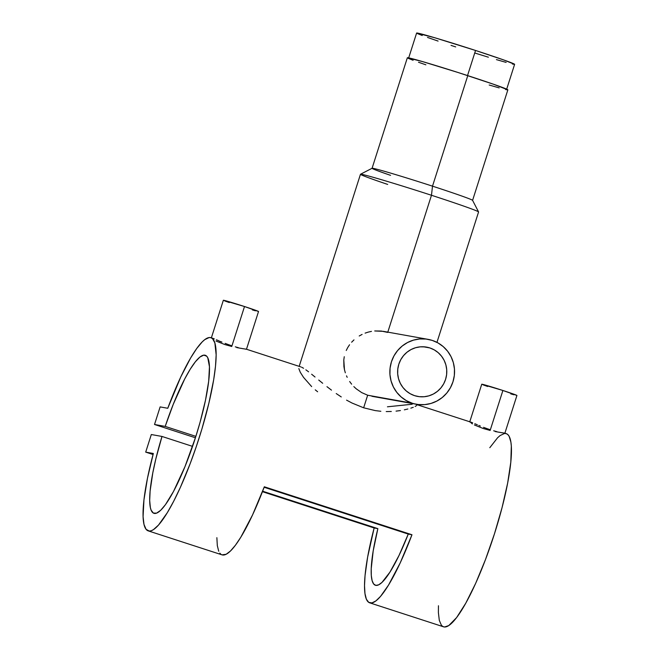 <?xml version="1.0" encoding="UTF-8"?>
<svg xmlns="http://www.w3.org/2000/svg" width="660" height="660" viewBox="0 0 660 660"><rect width="100%" height="100%" fill="white"/><g stroke="black" fill="none" stroke-linecap="round" stroke-linejoin="round"><path stroke-width="0.99" d="M467.536 75.553L475.538 50.465A51.439 1.353 -162.3 0 0 416.617 33.05L434.816 37.76L475.538 50.465L467.536 75.553M514.618 64.325A51.439 1.353 -162.3 0 0 475.538 50.465L503.728 59.953L514.618 64.325L506.599 89.447M474.82 53.014L488.392 57.206M496.419 59.614L506.154 62.411M512.399 64.028L514.346 64.375M417.491 33.602L422.227 35.508M427.507 37.43L438.091 41.085M451.044 45.392L455.697 46.909M231.965 345.823L244.505 306.529A18.463 0.487 -162.3 0 0 223.352 300.284L244.505 306.529L231.965 345.823L228.533 344.652L231.965 345.823M225.151 343.382L228.533 344.652L225.151 343.382M220.415 341.467L221.933 342.094L220.415 341.467M216.406 339.768L218.988 340.865L216.406 339.768M212.693 338.266L214.294 338.885L212.693 338.266M231.784 346.5L224.837 344.545L216.026 341.047M490.355 429.767L502.895 390.481A18.463 0.487 -162.3 0 0 481.751 384.227L502.895 390.481L490.355 429.767L486.931 428.596L490.355 429.767M483.541 427.334L486.931 428.596L483.541 427.334M478.813 425.411L480.332 426.046L478.813 425.411M474.804 423.712L477.386 424.809L474.804 423.712M471.091 422.218L472.684 422.829L471.091 422.218M472.362 423.918L470.085 421.921M490.182 430.452L483.236 428.497L474.424 424.99M412.178 403.194A32.975 32.332 -79.9 0 1 390.835 363.932A32.975 32.332 -79.9 0 1 428.01 339.339A32.975 32.332 -79.9 0 1 432.226 340.395A32.975 32.332 -79.9 0 1 453.568 379.657A32.975 32.332 -79.9 0 1 416.394 404.25A32.975 32.332 -79.9 0 1 412.178 403.194L367.661 395.224L418.374 404.539L424.718 404.621L430.963 403.45L436.87 401.057L442.216 397.543L446.787 393.038L450.417 387.717L452.966 381.785L454.327 375.466L454.459 369.006L453.346 362.653L451.044 356.656L447.629 351.236L443.231 346.607L438.034 342.944L432.226 340.395L426.03 339.042L419.686 338.959L413.449 340.131L407.534 342.524L402.196 346.038L397.617 350.542L393.987 355.864L391.438 361.796L390.076 368.115L389.945 374.575L391.058 380.927L393.368 386.925L396.784 392.345L401.173 396.974L406.37 400.636L412.178 403.194M361.68 392.593L367.661 395.224L361.68 392.593L356.26 388.839L361.68 392.593M353.834 386.603L356.26 388.839L353.834 386.603M349.66 381.538L351.632 384.17L349.66 381.538M347.193 377.322L346.5 375.853L347.193 377.322M345.337 372.817L344.462 369.674L345.337 372.817M343.909 366.49L344.462 369.674L343.794 359.972L343.909 366.49M344.264 356.713L343.794 359.972L344.264 356.713M346.244 350.468L347.754 347.515L346.244 350.468M349.552 344.759L347.754 347.515L349.552 344.759M353.966 339.883L351.632 342.21L353.966 339.883M359.213 335.989L362.101 334.414L359.213 335.989M365.104 333.127L368.222 332.112L365.104 333.127M371.456 331.386L368.222 332.112L371.456 331.386M428.01 339.339L383.468 331.361L374.723 330.957L381.282 331.048L387.709 332.425M429.817 347.927A25.055 24.569 -79.9 0 1 446.036 377.767A25.055 24.569 -79.9 0 1 417.788 396.454A25.055 24.569 -79.9 0 1 414.587 395.653A25.055 24.569 -79.9 0 1 398.368 365.813A25.055 24.569 -79.9 0 1 426.616 347.127A25.055 24.569 -79.9 0 1 429.817 347.927L423.34 346.764L429.817 347.927L434.231 349.866L438.182 352.646L441.523 356.169L444.122 360.286L445.871 364.848L446.713 369.674L446.622 374.583L445.582 379.385L443.644 383.897L440.888 387.94L437.407 391.363L433.348 394.036L428.86 395.851L424.116 396.742L419.298 396.676L414.587 395.653L410.173 393.715L406.222 390.935L402.88 387.412L400.29 383.295L398.533 378.733L397.691 373.906L397.79 368.998L398.822 364.196L400.76 359.683L403.516 355.641L406.997 352.217L411.056 349.544L415.544 347.729L420.296 346.838L425.114 346.904L429.817 347.927M436.961 342.367L478.574 211.975A61.99 1.625 -162.3 0 0 431.475 195.269L387.799 332.137L431.475 195.269L432.506 186.161A52.75 1.386 -162.3 0 0 372.1 168.267L360.5 174.248A61.99 1.625 17.7 0 1 431.475 195.269A61.99 1.625 -162.3 0 0 360.467 174.281L299.17 366.358M387.692 184.42A61.99 1.625 17.7 0 1 360.5 174.248M507.862 89.851A52.75 1.386 -162.3 0 0 467.775 75.628L432.506 186.161L467.775 75.628A52.75 1.386 -162.3 0 0 407.344 57.766L372.075 168.3A52.75 1.386 17.7 0 1 432.506 186.161A52.75 1.386 17.7 0 1 472.585 200.376L507.862 89.851L493.408 84.208L457.982 72.476L422.334 61.528L407.344 57.775M390.588 175.345A52.75 1.386 17.7 0 1 372.075 168.3M363.652 407.798L367.661 395.224L363.652 407.798L352.085 403.062L363.652 407.798L375.235 410.594L363.652 407.798M346.574 400.141L352.085 403.062L346.574 400.141M336.229 393.566L341.261 396.924L336.229 393.566M326.964 386.677L331.477 390.134L326.964 386.677M318.73 380.045L322.69 383.278L318.73 380.045M311.635 374.236L315.034 377.008L311.635 374.236M305.885 369.814L308.583 371.819L305.885 369.814M301.694 367.24L303.567 368.263L301.694 367.24M311.652 386.595L303.501 377.33L300.267 372.24L298.832 368.577M317.625 391.768L315.257 389.846M167.764 408.276A101.549 19.717 108 0 1 210.969 337.705A101.549 19.717 108 0 1 198.346 440.385A101.549 19.717 108 0 1 148.219 530.871A101.549 19.717 108 0 1 153.334 453.486L147.46 478.302L143.954 499.867L143.08 516.598L143.995 524.436L146.083 529.312L149.275 531.061L151.247 530.739L153.458 529.625L158.507 525.063L167.318 512.68L173.737 501.146L180.353 487.41L190.154 463.683L196.3 446.548L201.902 429.008L208.874 403.21L213.683 379.698L215.507 366.16L216.15 354.865L214.863 342.92L212.553 338.662L210.977 337.705L209.154 337.549L204.781 339.62L202.273 341.83L196.721 348.513L190.608 358.017L180.823 376.852L167.764 408.276L160.132 406.906L154.523 424.487L195.426 437.778L154.523 424.487L165.206 426.401A83.086 16.137 108 0 1 205.268 355.27A83.086 16.137 108 0 1 194.939 439.271A83.086 16.137 108 0 1 153.92 513.315A83.086 16.137 108 0 1 161.997 436.45L192.563 446.383L161.997 436.45L151.313 434.536L145.703 452.125L153.062 454.509L145.703 452.125L153.334 453.486L145.703 452.125L151.313 434.536L161.997 436.45L155.843 458.89L152.806 472.824L150.125 490.916L149.688 500.453L150.356 507.548L151.099 510.097L153.359 513.067L156.593 513.134L160.677 510.295L165.454 504.653L173.539 491.403L184.973 466.645L195.624 437.159L200.153 421.979L205.483 400.224L208.675 381.29L209.459 366.745L207.776 357.778L206.687 356.177L203.767 355.138L199.947 357.027L195.385 361.762L190.237 369.179L184.693 378.997L173.258 404.308L165.206 426.401L195.871 436.367L165.206 426.401L154.523 424.487L160.132 406.906L167.764 408.276M148.219 530.871L222.04 554.854A101.549 19.717 -72 0 0 264.322 486.783L411.972 534.748A101.549 19.717 108 0 1 369.699 602.827L443.528 626.81A101.549 19.717 -72 0 0 493.655 536.324A101.549 19.717 -72 0 0 506.278 433.645L504.867 433.183M222.032 554.854L226.157 554.268L230.488 550.985L235.422 545.234L240.842 537.166L252.532 514.973L264.322 486.783L411.972 534.748L408.26 534.08L264.14 487.261L408.26 534.08L411.972 534.748L400.191 562.947L388.501 585.131L380.539 596.384L375.895 600.913L371.918 602.918L368.717 602.349L366.382 599.214L364.972 593.596L364.518 585.651L365.046 575.586L367.628 557.114L374.146 527.975L262.441 491.683L374.146 527.975L377.866 528.643L262.622 491.205L377.866 528.643L373.197 550.869L371.217 568.788L371.308 575.569L372.124 580.676L373.642 583.968L375.82 585.37L378.617 584.859L381.959 582.433L389.945 572.137L399.003 555.489L408.26 534.08A83.086 16.137 108 0 1 375.4 585.263A83.086 16.137 108 0 1 377.866 528.643L374.146 527.975A101.549 19.717 108 0 0 369.699 602.827M496.765 431.632L493.672 430.79L496.765 431.632M501.757 432.729L499.488 432.275L501.757 432.729M504.512 433.166L503.448 433.026L504.512 433.166M504.537 433.117L501.79 432.68M380.845 411.287L375.235 410.594L380.845 411.287M391.306 411.485L386.232 411.568L391.306 411.485M400.43 410.561L396.058 411.13L400.43 410.561M407.847 409.01L404.357 409.835L407.847 409.01M413.275 407.286L410.842 408.144L413.275 407.286M416.369 405.727L415.132 406.469L416.369 405.727M415.965 404.341L470.786 422.111M417.169 404.374L416.938 405.116L416.807 404.646M387.445 406.799L412.195 404.25M238.375 347.68L235.282 346.838L238.375 347.68M243.358 348.785L241.098 348.323L243.358 348.785M246.114 349.222L245.058 349.074L246.114 349.222M246.147 349.173L243.391 348.736M438.446 605.748L438.388 612.538L439.304 620.375L441.391 625.251L442.86 626.521L444.584 627L448.767 625.564L456.613 617.578L465.795 603.158L475.662 583.349L485.463 559.622L494.488 533.734L502.07 507.581L507.647 483.103L510.815 462.099L511.327 446.119L510.898 442.126L509.157 436.342L507.862 434.602L506.286 433.645L504.463 433.488L500.09 435.559L497.582 437.77L489.794 447.703M371.951 396.289L416.394 404.25M489.192 85.016L499.183 87.887M505.585 89.546L507.581 89.9M408.235 58.336L413.102 60.291M418.514 62.254L425.865 64.812M431.475 195.269A61.99 1.625 17.7 0 1 478.566 211.926L472.577 200.335A52.75 1.386 -162.3 0 0 432.506 186.161L431.475 195.269M499.496 432.316L495.181 431.541M516.928 395.455A18.463 0.487 -162.3 0 0 502.895 390.481L516.928 395.455L504.883 433.191M510.782 393.88L513.892 394.771M483.037 384.829L487.666 386.496M241.098 348.364L236.783 347.589M258.53 311.503A18.463 0.487 -162.3 0 0 244.505 306.529L258.53 311.503L246.485 349.247M220.523 341.657L219.145 341.022L220.523 341.657M224.639 300.886L229.267 302.552M252.392 309.928L255.494 310.819M216.868 537.677L217.313 545.622L218.724 551.24M219.78 553.121L221.059 554.375M408.598 58.171L416.617 33.05M211.307 338.019L223.352 300.284M469.706 421.971L481.751 384.227M210.969 337.705L212.388 338.167M300.853 366.902L246.469 349.239"/></g></svg>
